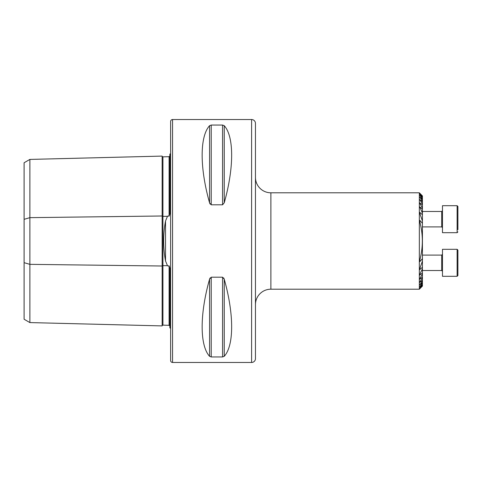 <?xml version="1.0" encoding="UTF-8"?>
<svg xmlns="http://www.w3.org/2000/svg" width="482" height="482" viewBox="0 0 482 482"><rect width="100%" height="100%" fill="white"/><g stroke="black" fill="none" stroke-linecap="round" stroke-linejoin="round"><path stroke-width="0.72" d="M169.857 326.061L169.104 325.314L162.934 325.157A0.771 0.771 0 0 0 162.145 325.91L29.884 322.585L24.1 319.247L24.1 219.322L29.884 217.653L162.145 215.99L162.145 156.09A0.771 0.771 0 0 0 162.934 156.843L169.104 156.686L169.857 155.939M162.145 325.91L162.145 266.01A0.771 0.386 180 0 1 162.916 265.63A0.771 0.386 180 0 1 162.934 265.63L167.477 265.69L165.531 260.997L165.531 221.003C163.03 234.294 163.03 247.621 165.531 260.997M29.884 322.585L29.884 264.347L162.145 266.01L162.145 215.99A0.771 0.386 180 0 0 162.916 216.37A0.771 0.386 180 0 0 162.934 216.37L167.477 216.31L165.531 221.003M167.477 216.31L168.26 215.936L169.104 216.195L169.857 213.924L169.857 154.089A3.856 3.856 0 0 0 170.628 153.619M170.628 328.381A3.856 3.856 0 0 0 169.857 327.911L169.857 268.076L169.104 265.805L168.26 266.064L167.477 265.69M255.46 304.624A15.424 15.424 0 0 1 270.884 289.2L419.34 289.2L419.34 192.8L422.425 195.921L419.882 193.547L422.425 196.385L419.882 194.246L422.425 197.379L419.882 195.463L422.425 198.946L422.425 199.379L419.882 197.24L422.425 201.151L422.425 201.741L419.882 199.65L422.425 204.109L422.425 204.892L419.647 202.832M255.46 177.376A15.424 15.424 0 0 0 270.884 192.8L419.34 192.8M172.556 119.536A1.928 1.928 0 0 0 170.628 121.464L170.628 360.536A1.928 1.928 0 0 0 172.556 362.464L172.556 119.536L251.604 119.536A3.856 3.856 0 0 1 255.46 123.392L255.46 358.608A3.856 3.856 0 0 1 251.604 362.464L172.556 362.464M419.882 203.428L422.425 208.025L422.425 209.068L419.882 206.941L422.425 213.297L422.425 214.749L419.882 212.448L419.882 213.55L422.425 220.979L422.425 223.329L419.882 220.401L419.882 222.166C423.142 234.656 423.142 247.212 419.882 259.834L419.882 261.599L422.425 258.671L422.425 261.021L419.882 268.45L419.882 269.552L422.425 267.251L422.425 268.703L419.882 274.258L419.882 275.059L422.425 272.933L422.425 273.975L419.882 278.572L419.882 279.186L422.425 277.108L422.425 277.891L419.882 281.88L419.882 282.35L422.425 280.259L422.425 280.849L419.882 284.76L422.425 282.621L422.425 283.055L419.882 286.537L422.425 284.621L419.882 287.754L422.425 285.615L419.882 288.453L422.425 286.079L419.34 289.2M419.882 284.404L419.882 284.76L419.882 284.404M419.882 281.88L419.882 282.35L419.882 281.88M419.647 279.174L419.882 278.572M419.647 274.969L419.882 274.258M419.647 269.366L419.882 268.45M419.647 261.244L419.882 259.834M419.882 222.166L419.647 220.708M419.882 213.55L419.647 212.562M419.882 207.742L419.647 206.983M419.882 199.65L419.882 200.12L419.882 199.65M419.882 197.24L419.882 197.596L419.882 197.24M169.857 298.985L169.857 275.704L169.857 298.985M169.857 206.296L169.857 183.015L169.857 206.296M209.556 125.706L209.556 202.789C199.687 167.844 199.687 136.484 209.556 125.706L211.224 125.055L222.576 125.055L224.244 125.706C234.113 136.484 234.113 167.844 224.244 202.789L222.576 204.802L211.224 204.802L209.556 202.789L210.092 204.043M209.556 356.294C199.687 345.516 199.687 314.156 209.556 279.211L211.224 277.198L222.576 277.198L224.244 279.211C234.113 314.156 234.113 345.516 224.244 356.294L222.576 356.945L211.224 356.945L209.556 356.294L209.556 279.211L210.092 277.957M222.576 277.198L222.576 356.945L224.244 356.294L224.244 279.211L223.714 277.963M24.1 219.322L24.1 162.753L29.884 159.415L162.145 156.09M422.425 195.921L419.882 193.342M419.882 288.658L422.425 286.079M24.1 262.678L29.884 264.347L29.884 159.415M422.425 285.615L422.425 286.019M422.425 284.621L422.425 285.44M422.425 283.055L422.425 284.326M422.425 197.674L422.425 198.946M422.425 280.849L422.425 282.621M422.425 199.379L422.425 201.151M422.425 277.891L422.425 280.259M422.425 201.741L422.425 204.109M422.425 273.975L422.425 277.108M422.425 204.892L422.425 208.025M422.425 268.703L422.425 272.933M422.425 209.068L422.425 213.297M422.425 195.981L422.425 196.385M422.425 196.56L422.425 197.379M422.425 214.749L422.425 220.979M422.425 261.021L422.425 267.251M422.425 223.329L422.425 258.671M457.129 249.315L442.476 249.315L442.476 276.307L457.129 276.307L457.129 249.315L457.9 250.086L457.9 261.75M457.9 269.197L457.9 275.204M457.129 205.694L442.476 205.694L442.476 232.686L457.129 232.686L457.129 205.694L457.9 206.465L457.9 208.676M457.9 206.465L457.9 229.697M457.9 231.89L457.129 232.686M457.9 250.086L457.9 275.535L457.129 276.307M162.934 156.843L162.934 325.157M251.604 362.464L251.604 119.536M270.884 192.8L270.884 289.2M169.104 325.314L169.104 265.805M169.104 216.195L169.104 156.686M211.224 277.198L211.224 356.945M211.224 125.055L211.224 204.802M222.576 125.055L222.576 204.802M224.244 125.706L224.244 202.789M422.425 226.902L441.705 226.902L441.705 211.478L442.476 210.706L441.705 211.478L422.425 211.478M422.425 270.523L441.705 270.523L441.705 255.099L442.476 254.327L441.705 255.099L422.425 255.099M441.705 270.523L442.476 271.294L441.705 270.523M441.705 226.902L442.476 227.673L441.705 226.902"/></g></svg>
